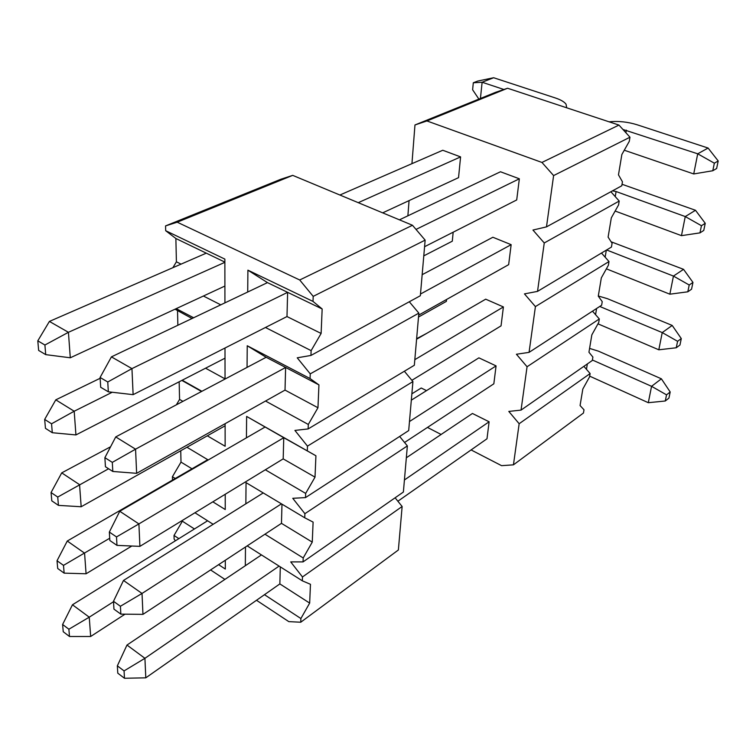 <?xml version="1.0" encoding="UTF-8"?>
<svg xmlns="http://www.w3.org/2000/svg" width="756" height="756" viewBox="0 0 756 756"><rect width="100%" height="100%" fill="white"/><g stroke="black" fill="none" stroke-linecap="round" stroke-linejoin="round"><path stroke-width="1.13" d="M224.872 262.105L206.284 253.156L49.405 321.423L68.427 332.3L70.289 357.786L224.901 286.051M382.678 212.852L458.542 177.651L460.584 156.898L358.25 202.674M44.906 345.019L37.8 340.833L38.641 350.425L45.719 354.63L44.906 345.019L68.427 332.3L224.872 262.323M460.584 156.898L442.77 150.255L339.888 195.02M566.698 107.806L566.055 104.215C564.297 101.843 560.772 99.773 555.471 98.006L493.649 77.736L482.12 82.253L503.921 89.492M478.879 99.093L472.613 89.756L473.313 82.773L482.12 82.253L480.429 98.469M473.313 82.773L477.65 81.081L493.649 77.736M70.289 357.786L45.719 354.63M37.8 340.833L49.405 321.423M712.785 170.743L716.631 168.503L718.2 160.962L714.344 163.183L712.785 170.743L693.725 173.946L697.712 153.808L622.944 129.465M714.344 163.183L697.712 153.808L708.098 148.044L718.2 160.962M609.109 121.829C618.323 120.875 627.669 121.858 637.138 124.778L708.098 148.044M267.463 282.621L111.415 356.87L131.95 368.616L287.63 292.336L267.463 282.621L247.902 270.166L313.012 301.417L322.16 308.968L321.12 333.453L311.122 350.642L265.45 327.49M424.579 246.711L516.707 199.953L519.344 178.794L416.017 229.418M519.344 178.794L500.472 171.763L399.433 219.835M322.16 308.968L287.63 292.336L286.987 316.556L133.122 394.66L131.95 368.616L107.768 381.988L100.094 377.471L100.68 387.27L108.325 391.806L107.768 381.988M693.725 173.946L624.276 150.227M111.415 356.87L100.094 377.471M108.325 391.806L133.122 394.66M100.142 378.284L55.783 399.848L74.192 411.226L75.931 434.927L225.014 358.183M423.785 255.859L452.296 241.192L453.175 232.196M51.55 423.795L44.67 419.419L45.454 428.331L52.306 432.725L51.55 423.795L74.192 411.226L112.209 392.26M75.931 434.927L52.306 432.725M44.67 419.419L55.783 399.848M699.962 232.876L703.76 230.448L705.244 223.303L701.445 225.713L699.962 232.876L681.468 235.645L685.257 216.566L616.083 191.533L612.511 190.843M701.445 225.713L685.257 216.566L695.501 210.281L705.244 223.303M622.037 184.266L695.501 210.281M266.159 357.276L115.734 436.921L135.56 449.177L285.626 367.463L266.159 357.276L247.24 345.757L310.064 378.558L318.938 384.899L317.964 407.739L308.306 424.456L265.517 401.03M418.663 315.129L508.656 264.657L511.15 244.67L420.487 294.037M511.15 244.67L492.874 237.252L422.16 274.683M318.938 384.899L285.626 367.463L285.021 390.096L136.638 473.322L135.56 449.177L112.304 462.37L104.886 457.663L105.434 466.745L112.814 471.47L112.304 462.37M681.468 235.645L615.138 211.037M115.734 436.921L104.886 457.663M112.814 471.47L136.638 473.322M110.584 446.768L61.727 472.869L79.56 484.662L81.175 506.747L225.118 425.798M418.503 317.047L446.371 301.37L446.56 299.489M57.73 497.061L51.068 492.534L51.795 500.841L58.439 505.377L57.73 497.061L108.59 468.767M81.175 506.747L58.439 505.377M51.068 492.534L61.727 472.869M687.809 291.807L691.551 289.208L692.959 282.423L689.207 285.003L687.809 291.807L669.854 294.188L673.445 276.072L606.614 249.971M689.207 285.003L673.445 276.072L683.547 269.334L692.959 282.423M611.103 241.788L683.547 269.334M264.931 427.112L119.75 511.254L138.906 523.917L283.755 437.696L246.626 416.424L315.923 455.774L315.016 477.14L305.67 493.413L265.318 469.788M411.869 380.306L501.048 325.855L503.401 306.936L414.817 359.676M503.401 306.936L485.692 299.178L416.584 339.227M315.923 455.774L283.755 437.696L283.188 458.873L139.907 546.361L138.906 523.917L116.509 536.93L109.346 532.063L109.847 540.502L116.982 545.378L116.509 536.93M669.854 294.188L606.378 268.834M119.75 511.254L109.346 532.063M116.982 545.378L139.907 546.361M207.73 459.686L67.275 541.022L84.568 553.156L86.08 573.776L131.809 546.012M63.495 565.375L57.031 560.735L57.702 568.484L64.147 573.142L63.495 565.375L109.714 538.234M426.677 333.377L416.632 338.697M86.08 573.776L64.147 573.142M57.031 560.735L67.275 541.022M676.251 347.769L679.956 345.029L681.288 338.575L677.593 341.306L676.251 347.769L658.816 349.801L662.228 332.583L599.744 306.454M677.593 341.306L662.228 332.583L672.197 325.439L681.288 338.575M598.308 295.993L607.427 298.686L672.197 325.439M281.449 503.836L142.024 593.451L123.493 580.457L263.23 492.931M404.555 442.477L493.838 383.812L496.068 365.895L409.469 421.546M496.068 365.895L478.888 357.843L411.321 400.16M281.979 504.157L281.468 523.35L142.96 614.363L142.024 593.451L120.412 606.265L113.485 601.285L113.958 609.147L120.856 614.137L120.412 606.265M658.816 349.801L597.968 323.842M123.493 580.457L113.485 601.285M120.856 614.137L142.96 614.363M395.104 497.798L402.135 506.492L398.374 549.981L300.746 622.226L288.811 621.63L256.501 600.273M224.91 579.408L210.574 569.929M283.188 458.873L315.016 477.14M182.933 401.341L179.569 399.414L179.163 381.78M201.55 391.485L181.837 380.41M192.043 318.503L175.014 309.195M177.858 325.26L177.537 310.914M285.021 390.096L317.964 407.739M286.987 316.556L321.12 333.453M206.284 253.156L175.874 238.499L165.687 230.712L224.863 259.11L224.929 302.863M181.071 264.127L176.403 261.812L175.874 238.499M191.986 468.796L181.005 462.105L180.741 450.746M281.468 523.35L312.256 542.118L313.107 522.103L304.734 517.784L304.895 513.683L407.361 445.917L403.383 492.033L303.052 561.897L290.72 561.906L302.476 576.97L402.135 506.492M194.443 528.964L182.366 521.196L182.347 520.449M280.306 566.868L279.852 583.915L309.667 603.09L310.461 584.293L302.324 580.825L302.476 576.97M178.87 538.641L174.022 535.465L182.366 521.196M225.316 560.243L225.326 569.06L218.607 564.656M194.944 512.757L213.145 524.295M175.26 478.482L172.415 476.724L181.005 462.105M225.212 494.273L225.241 509.535L212.833 501.833M186.968 447.25L208.221 459.979M176.365 404.819L179.569 399.414M225.108 423.7L225.146 446.257L207.305 435.815M182.196 380.221L201.909 391.296M224.995 348.025L225.042 378.869L205.556 368.2M176.205 308.646L193.63 317.756M172.888 267.69L176.403 261.812M220.771 304.838L203.392 296.031M247.713 292.024L247.902 270.166M247.051 367.397L247.24 345.757M246.437 437.837L246.626 416.424M245.861 503.808L246.05 482.64L304.734 517.784M312.256 542.118L303.203 557.966L264.95 534.208M247.193 545.879L302.324 580.825M245.322 565.724L245.483 546.994M309.667 603.09L300.888 618.531L264.468 594.688M303.052 561.897L303.203 557.966M404.365 371.243L412.927 381.572L408.694 430.57L305.509 497.599L292.752 498.298L304.895 513.683M399.631 436.458L407.361 445.917M305.509 497.599L305.67 493.413M412.927 381.572L307.475 446.125L307.305 450.51M409.298 301.757L418.843 313.116L414.335 365.261L308.136 428.935L294.916 430.419L307.475 446.125M308.136 428.935L308.306 424.456M418.843 313.116L310.243 373.861L310.064 378.558M425.146 240.124L313.201 296.371L299.716 279.985L412.483 225.269L425.146 240.124L420.345 295.728L310.943 355.443L297.231 357.815L310.243 373.861M310.943 355.443L311.122 350.642M313.012 301.417L313.201 296.371M412.483 225.269L292.714 175.364L177.206 222.188L299.716 279.985M292.714 175.364L280.797 179.266L165.555 225.912L177.206 222.188M165.555 225.912L165.687 230.712M172.415 476.724L172.51 480.079M174.022 535.465L174.116 539.056L175.43 540.776M300.746 622.226L300.888 618.531M207.607 520.78L72.463 604.781L89.246 617.179L113.513 601.738M68.881 629.228L62.606 624.484L63.239 631.742L69.495 636.495L68.881 629.228L89.246 617.179L90.663 636.486L125.033 614.174M279.096 566.102L144.925 658.306L126.98 645.048L261.444 554.913M397.873 501.228L486.996 438.782L489.113 421.782L404.422 479.975M489.113 421.782L472.434 413.475L406.341 457.786M279.852 583.915L145.795 677.83L144.925 658.306L124.06 670.912L117.35 665.838L117.785 673.18L124.475 678.264L124.06 670.912M411.869 393.829L421.234 388.008L426.526 390.635M90.663 636.486L69.495 636.495M62.606 624.484L72.463 604.781M427.461 427.423L441.126 434.473M471.092 449.933L501.578 465.668L513.447 464.836L583.452 413.031L584.001 409.799L580.069 405.537L582.819 389.038L589.548 376.894L590.115 373.549L583.897 366.339M411.944 163.665L414.968 124.967L426.923 120.951L541.948 162.446L553.609 175.581L546.484 226.876L532.952 230.051L544.254 242.969L537.525 291.391L524.456 293.886L535.418 306.596L529.058 352.372L601.634 305.226L602.239 301.653L598.279 296.163L601.322 277.896L608.382 265.252L609.005 261.548L601.483 253.043M537.525 291.391L611.443 247.07L612.086 243.309L608.107 237.11L611.311 217.86L618.55 204.952L619.211 201.049L610.867 191.74M546.484 226.876L621.782 185.778L622.453 181.809L618.474 174.844L621.857 154.517L629.285 141.334L629.975 137.214L618.956 125.08L541.948 162.446M529.058 352.372L516.414 354.252L527.064 366.755L521.045 410.102L592.317 360.47L592.893 357.078L588.943 352.23L591.835 334.88L598.724 322.491L599.319 318.966L592.506 311.16M407.881 215.819L409.062 200.605M414.968 124.967L495.709 92.279L507.578 88.244L618.956 125.08M426.923 120.951L507.578 88.244M553.609 175.581L629.975 137.214M544.254 242.969L619.211 201.049M535.418 306.596L609.005 261.548M527.064 366.755L599.319 318.966M590.115 373.549L519.155 423.729L508.807 411.425L521.045 410.102M519.155 423.729L513.447 464.836M665.271 400.992L668.918 398.119L670.194 391.977L666.537 394.849L665.271 400.992L648.308 402.702L589.671 376.148M648.308 402.702L651.559 386.316L592.392 360.007M666.537 394.849L651.559 386.316L661.387 378.813L670.194 391.977M589.585 348.403L598.468 351.171L661.387 378.813M126.98 645.048L117.35 665.838M124.475 678.264L145.795 677.83M626.318 130.117L625.892 132.706M616.083 191.533L615.242 196.607M606.321 250.151L605.14 257.182M596.588 308.505L595.567 314.666M587.355 363.929L586.458 369.306"/></g></svg>
